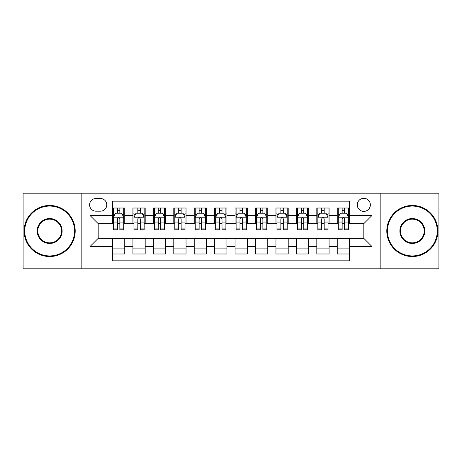<?xml version="1.0" encoding="UTF-8"?>
<svg xmlns="http://www.w3.org/2000/svg" width="462" height="462" viewBox="0 0 462 462"><rect width="100%" height="100%" fill="white"/><g stroke="black" fill="none" stroke-linecap="round" stroke-linejoin="round"><path stroke-width="0.69" d="M363.813 198.308A6.537 6.537 0 0 0 357.27 204.845A6.537 6.537 0 0 0 363.813 211.382A6.537 6.537 0 0 0 370.351 204.845A6.537 6.537 0 0 0 363.813 198.308M380.157 268.797L438.9 268.797L438.9 193.203L380.157 193.203L380.157 268.797L81.843 268.797L81.843 193.203L23.1 193.203L23.1 268.797L81.843 268.797M349.509 208.016L337.248 208.016L337.248 215.471L329.077 215.471L329.077 223.643L337.248 223.643L337.248 215.471M329.077 215.471L329.077 208.016L316.817 208.016L316.817 215.471L308.645 215.471L308.645 223.643L316.817 223.643L316.817 215.471M308.645 215.471L308.645 208.016L296.385 208.016L296.385 215.471L288.213 215.471L288.213 223.643L296.385 223.643L296.385 215.471M288.213 215.471L288.213 208.016L275.953 208.016L275.953 215.471L267.781 215.471L267.781 223.643L275.953 223.643L275.953 215.471M267.781 215.471L267.781 208.016L255.521 208.016L255.521 215.471L247.343 215.471L247.343 223.643L255.521 223.643L255.521 215.471M247.343 215.471L247.343 208.016L235.089 208.016L235.089 215.471L226.911 215.471L226.911 223.643L235.089 223.643L235.089 215.471M226.911 215.471L226.911 208.016L214.657 208.016L214.657 215.471L206.479 215.471L206.479 223.643L214.657 223.643L214.657 215.471M206.479 215.471L206.479 208.016L194.219 208.016L194.219 215.471L186.047 215.471L186.047 223.643L194.219 223.643L194.219 215.471M186.047 215.471L186.047 208.016L173.787 208.016L173.787 215.471L165.615 215.471L165.615 223.643L173.787 223.643L173.787 215.471M165.615 215.471L165.615 208.016L153.355 208.016L153.355 215.471L145.184 215.471L145.184 223.643L153.355 223.643L153.355 215.471M145.184 215.471L145.184 208.016L132.923 208.016L132.923 223.643L124.752 223.643L124.752 208.016L112.491 208.016M112.491 253.985L124.752 253.985L124.752 238.357L132.923 238.357L132.923 253.985L145.184 253.985L145.184 238.357L153.355 238.357L153.355 246.529L145.184 246.529M153.355 246.529L153.355 253.985L165.615 253.985L165.615 238.357L173.787 238.357L173.787 246.529L165.615 246.529M173.787 246.529L173.787 253.985L186.047 253.985L186.047 238.357L194.219 238.357L194.219 246.529L186.047 246.529M194.219 246.529L194.219 253.985L206.479 253.985L206.479 238.357L214.657 238.357L214.657 246.529L206.479 246.529M214.657 246.529L214.657 253.985L226.911 253.985L226.911 238.357L235.089 238.357L235.089 246.529L226.911 246.529M235.089 246.529L235.089 253.985L247.343 253.985L247.343 238.357L255.521 238.357L255.521 246.529L247.343 246.529M255.521 246.529L255.521 253.985L267.781 253.985L267.781 238.357L275.953 238.357L275.953 246.529L267.781 246.529M275.953 246.529L275.953 253.985L288.213 253.985L288.213 238.357L296.385 238.357L296.385 246.529L288.213 246.529M296.385 246.529L296.385 253.985L308.645 253.985L308.645 238.357L316.817 238.357L316.817 246.529L308.645 246.529M316.817 246.529L316.817 253.985L329.077 253.985L329.077 238.357L337.248 238.357L337.248 246.529L329.077 246.529M95.94 211.18L100.439 211.18A6.335 6.335 0 0 0 106.768 204.845A6.335 6.335 0 0 0 100.439 198.51L95.94 198.51A6.335 6.335 0 0 0 89.605 204.845A6.335 6.335 0 0 0 95.94 211.18M380.157 193.203L81.843 193.203M349.509 215.471L349.509 201.166L112.491 201.166L112.491 223.643L98.187 223.643L98.187 238.357L112.491 238.357L112.491 260.834L349.509 260.834L349.509 238.357L363.813 238.357L363.813 223.643L349.509 223.643L349.509 215.471L371.985 215.471L371.985 246.529L349.509 246.529M112.491 246.529L90.015 246.529L90.015 215.471L112.491 215.471M337.248 246.529L337.248 253.985L349.509 253.985M112.491 213.121L113.513 213.121M117.394 213.121L119.849 213.121M123.729 213.121L124.752 213.121M112.491 223.441L113.513 223.441M117.394 223.441L119.849 223.441M123.729 223.441L124.752 223.441M112.491 238.559L124.752 238.559M112.491 248.879L124.752 248.879M132.923 223.441L133.945 223.441M137.826 223.441L140.281 223.441M144.161 223.441L145.184 223.441M132.923 213.121L133.945 213.121M137.826 213.121L140.281 213.121M144.161 213.121L145.184 213.121M132.923 238.559L145.184 238.559M132.923 248.879L145.184 248.879M153.355 238.559L165.615 238.559M153.355 248.879L165.615 248.879M153.355 213.121L154.377 213.121M158.258 213.121L160.712 213.121M164.593 213.121L165.615 213.121M153.355 223.441L154.377 223.441M158.258 223.441L160.712 223.441M164.593 223.441L165.615 223.441M173.787 238.559L186.047 238.559M173.787 248.879L186.047 248.879M173.787 213.121L174.809 213.121M178.696 213.121L181.144 213.121M185.025 213.121L186.047 213.121M173.787 223.441L174.809 223.441M178.696 223.441L181.144 223.441M185.025 223.441L186.047 223.441M194.219 238.559L206.479 238.559M194.219 248.879L206.479 248.879M194.219 213.121L195.241 213.121M199.128 213.121L201.576 213.121M205.457 213.121L206.479 213.121M194.219 223.441L195.241 223.441M199.128 223.441L201.576 223.441M205.457 223.441L206.479 223.441M214.657 238.559L226.911 238.559M214.657 248.879L226.911 248.879M214.657 213.121L215.673 213.121M219.56 213.121L222.008 213.121M225.889 213.121L226.911 213.121M214.657 223.441L215.673 223.441M219.56 223.441L222.008 223.441M225.889 223.441L226.911 223.441M235.089 238.559L247.343 238.559M235.089 248.879L247.343 248.879M235.089 213.121L236.111 213.121M239.992 213.121L242.44 213.121M246.327 213.121L247.343 213.121M235.089 223.441L236.111 223.441M239.992 223.441L242.44 223.441M246.327 223.441L247.343 223.441M255.521 238.559L267.781 238.559M255.521 248.879L267.781 248.879M255.521 213.121L256.543 213.121M260.424 213.121L262.872 213.121M266.759 213.121L267.781 213.121M255.521 223.441L256.543 223.441M260.424 223.441L262.872 223.441M266.759 223.441L267.781 223.441M275.953 238.559L288.213 238.559M275.953 248.879L288.213 248.879M275.953 213.121L276.975 213.121M280.856 213.121L283.304 213.121M287.191 213.121L288.213 213.121M275.953 223.441L276.975 223.441M280.856 223.441L283.304 223.441M287.191 223.441L288.213 223.441M296.385 238.559L308.645 238.559M296.385 248.879L308.645 248.879M296.385 213.121L297.407 213.121M301.288 213.121L303.742 213.121M307.623 213.121L308.645 213.121M296.385 223.441L297.407 223.441M301.288 223.441L303.742 223.441M307.623 223.441L308.645 223.441M316.817 238.559L329.077 238.559M316.817 248.879L329.077 248.879M316.817 213.121L317.839 213.121M321.719 213.121L324.174 213.121M328.055 213.121L329.077 213.121M316.817 223.441L317.839 223.441M321.719 223.441L324.174 223.441M328.055 223.441L329.077 223.441M337.248 238.559L349.509 238.559M337.248 248.879L349.509 248.879M337.248 213.121L338.271 213.121M342.151 213.121L344.606 213.121M348.487 213.121L349.509 213.121M337.248 223.441L338.271 223.441M342.151 223.441L344.606 223.441M348.487 223.441L349.509 223.441M98.187 223.643L90.015 215.471M98.187 238.357L90.015 246.529M371.985 215.471L363.813 223.643M371.985 246.529L363.813 238.357M119.849 210.672L117.394 210.672M123.729 228.107L119.849 228.107L119.849 229.776L123.729 229.776L123.729 217.307L121.685 213.225L115.558 213.225L113.513 217.307L113.513 229.776L117.394 229.776L117.394 228.107L113.513 228.107M113.513 217.307L113.513 208.016M123.729 217.307L123.729 208.016M117.394 213.225L117.394 208.016M119.849 208.016L119.849 213.225M119.849 228.107L119.849 218.844C119.029 217.267 118.214 217.267 117.394 218.844L117.394 228.107M49.665 206.075A24.925 24.925 0 0 0 24.734 231A24.925 24.925 0 0 0 49.665 255.925A24.925 24.925 0 0 0 74.59 231A24.925 24.925 0 0 0 49.665 206.075M49.665 256.543A25.543 25.543 0 0 1 24.122 231A25.543 25.543 0 0 1 49.665 205.457A25.543 25.543 0 0 1 75.202 231A25.543 25.543 0 0 1 49.665 256.543M49.665 218.538A12.462 12.462 0 0 1 62.127 231A12.462 12.462 0 0 1 49.665 243.462A12.462 12.462 0 0 1 37.197 231A12.462 12.462 0 0 1 49.665 218.538M49.665 242.85A11.85 11.85 0 0 0 61.515 231A11.85 11.85 0 0 0 49.665 219.15A11.85 11.85 0 0 0 37.809 231A11.85 11.85 0 0 0 49.665 242.85M412.335 206.075A24.925 24.925 0 0 0 387.41 231A24.925 24.925 0 0 0 412.335 255.925A24.925 24.925 0 0 0 437.266 231A24.925 24.925 0 0 0 412.335 206.075M412.335 256.543A25.543 25.543 0 0 1 386.798 231A25.543 25.543 0 0 1 412.335 205.457A25.543 25.543 0 0 1 437.878 231A25.543 25.543 0 0 1 412.335 256.543M412.335 218.538A12.462 12.462 0 0 1 424.803 231A12.462 12.462 0 0 1 412.335 243.462A12.462 12.462 0 0 1 399.873 231A12.462 12.462 0 0 1 412.335 218.538M412.335 242.85A11.85 11.85 0 0 0 424.191 231A11.85 11.85 0 0 0 412.335 219.15A11.85 11.85 0 0 0 400.485 231A11.85 11.85 0 0 0 412.335 242.85M140.281 210.672L137.826 210.672M144.161 228.107L140.281 228.107L140.281 229.776L144.161 229.776L144.161 217.307L142.117 213.225L135.99 213.225L133.945 217.307L133.945 229.776L137.826 229.776L137.826 228.107L133.945 228.107M133.945 217.307L133.945 208.016M144.161 217.307L144.161 208.016M137.826 213.225L137.826 208.016M140.281 208.016L140.281 213.225M140.281 228.107L140.281 218.844C139.466 217.267 138.646 217.267 137.826 218.844L137.826 228.107M160.712 210.672L158.258 210.672M164.593 228.107L160.712 228.107L160.712 229.776L164.593 229.776L164.593 217.307L162.549 213.225L156.422 213.225L154.377 217.307L154.377 229.776L158.258 229.776L158.258 228.107L154.377 228.107M154.377 217.307L154.377 208.016M164.593 217.307L164.593 208.016M158.258 213.225L158.258 208.016M160.712 208.016L160.712 213.225M160.712 228.107L160.712 218.844C159.898 217.267 159.078 217.267 158.258 218.844L158.258 228.107M181.144 210.672L178.696 210.672M185.025 228.107L181.144 228.107L181.144 229.776L185.025 229.776L185.025 217.307L182.987 213.225L176.854 213.225L174.809 217.307L174.809 229.776L178.696 229.776L178.696 228.107L174.809 228.107M174.809 217.307L174.809 208.016M185.025 217.307L185.025 208.016M178.696 213.225L178.696 208.016M181.144 208.016L181.144 213.225M181.144 228.107L181.144 218.844C180.33 217.267 179.51 217.267 178.696 218.844L178.696 228.107M201.576 210.672L199.128 210.672M205.457 228.107L201.576 228.107L201.576 229.776L205.457 229.776L205.457 217.307L203.419 213.225L197.286 213.225L195.241 217.307L195.241 229.776L199.128 229.776L199.128 228.107L195.241 228.107M195.241 217.307L195.241 208.016M205.457 217.307L205.457 208.016M199.128 213.225L199.128 208.016M201.576 208.016L201.576 213.225M201.576 228.107L201.576 218.844C200.762 217.267 199.942 217.267 199.128 218.844L199.128 228.107M222.008 210.672L219.56 210.672M225.889 228.107L222.008 228.107L222.008 229.776L225.889 229.776L225.889 217.307L223.851 213.225L217.718 213.225L215.673 217.307L215.673 229.776L219.56 229.776L219.56 228.107L215.673 228.107M215.673 217.307L215.673 208.016M225.889 217.307L225.889 208.016M219.56 213.225L219.56 208.016M222.008 208.016L222.008 213.225M222.008 228.107L222.008 218.844C221.194 217.267 220.374 217.267 219.56 218.844L219.56 228.107M242.44 210.672L239.992 210.672M246.327 228.107L242.44 228.107L242.44 229.776L246.327 229.776L246.327 217.307L244.282 213.225L238.149 213.225L236.111 217.307L236.111 229.776L239.992 229.776L239.992 228.107L236.111 228.107M236.111 217.307L236.111 208.016M246.327 217.307L246.327 208.016M239.992 213.225L239.992 208.016M242.44 208.016L242.44 213.225M242.44 228.107L242.44 218.844C241.626 217.267 240.806 217.267 239.992 218.844L239.992 228.107M262.872 210.672L260.424 210.672M266.759 228.107L262.872 228.107L262.872 229.776L266.759 229.776L266.759 217.307L264.714 213.225L258.581 213.225L256.543 217.307L256.543 229.776L260.424 229.776L260.424 228.107L256.543 228.107M256.543 217.307L256.543 208.016M266.759 217.307L266.759 208.016M260.424 213.225L260.424 208.016M262.872 208.016L262.872 213.225M262.872 228.107L262.872 218.844C262.058 217.267 261.244 217.267 260.424 218.844L260.424 228.107M283.304 210.672L280.856 210.672M287.191 228.107L283.304 228.107L283.304 229.776L287.191 229.776L287.191 217.307L285.146 213.225L279.013 213.225L276.975 217.307L276.975 229.776L280.856 229.776L280.856 228.107L276.975 228.107M276.975 217.307L276.975 208.016M287.191 217.307L287.191 208.016M280.856 213.225L280.856 208.016M283.304 208.016L283.304 213.225M283.304 228.107L283.304 218.844C282.49 217.267 281.676 217.267 280.856 218.844L280.856 228.107M303.742 210.672L301.288 210.672M307.623 228.107L303.742 228.107L303.742 229.776L307.623 229.776L307.623 217.307L305.578 213.225L299.451 213.225L297.407 217.307L297.407 229.776L301.288 229.776L301.288 228.107L297.407 228.107M297.407 217.307L297.407 208.016M307.623 217.307L307.623 208.016M301.288 213.225L301.288 208.016M303.742 208.016L303.742 213.225M303.742 228.107L303.742 218.844C302.922 217.267 302.108 217.267 301.288 218.844L301.288 228.107M324.174 210.672L321.719 210.672M328.055 228.107L324.174 228.107L324.174 229.776L328.055 229.776L328.055 217.307L326.01 213.225L319.883 213.225L317.839 217.307L317.839 229.776L321.719 229.776L321.719 228.107L317.839 228.107M317.839 217.307L317.839 208.016M328.055 217.307L328.055 208.016M321.719 213.225L321.719 208.016M324.174 208.016L324.174 213.225M324.174 228.107L324.174 218.844C323.354 217.267 322.54 217.267 321.719 218.844L321.719 228.107M344.606 210.672L342.151 210.672M348.487 228.107L344.606 228.107L344.606 229.776L348.487 229.776L348.487 217.307L346.442 213.225L340.315 213.225L338.271 217.307L338.271 229.776L342.151 229.776L342.151 228.107L338.271 228.107M338.271 217.307L338.271 208.016M348.487 217.307L348.487 208.016M342.151 213.225L342.151 208.016M344.606 208.016L344.606 213.225M344.606 228.107L344.606 218.844C343.786 217.267 342.971 217.267 342.151 218.844L342.151 228.107M132.923 246.529L124.752 246.529M132.923 215.471L124.752 215.471M123.677 217.209L113.565 217.209M113.513 214.351L114.992 214.351M122.251 214.351L123.729 214.351M117.394 222.049L113.513 222.049M123.729 222.049L119.849 222.049M119.849 211.971L117.394 211.971M144.109 217.209L133.997 217.209M133.945 214.351L135.43 214.351M142.683 214.351L144.161 214.351M137.826 222.049L133.945 222.049M144.161 222.049L140.281 222.049M140.281 211.971L137.826 211.971M164.541 217.209L154.429 217.209M154.377 214.351L155.861 214.351M163.115 214.351L164.593 214.351M158.258 222.049L154.377 222.049M164.593 222.049L160.712 222.049M160.712 211.971L158.258 211.971M184.973 217.209L174.861 217.209M174.809 214.351L176.293 214.351M183.547 214.351L185.025 214.351M178.696 222.049L174.809 222.049M185.025 222.049L181.144 222.049M181.144 211.971L178.696 211.971M205.411 217.209L195.293 217.209M195.241 214.351L196.725 214.351M203.979 214.351L205.457 214.351M199.128 222.049L195.241 222.049M205.457 222.049L201.576 222.049M201.576 211.971L199.128 211.971M225.843 217.209L215.725 217.209M215.673 214.351L217.157 214.351M224.411 214.351L225.889 214.351M219.56 222.049L215.673 222.049M225.889 222.049L222.008 222.049M222.008 211.971L219.56 211.971M246.275 217.209L236.157 217.209M236.111 214.351L237.589 214.351M244.843 214.351L246.327 214.351M239.992 222.049L236.111 222.049M246.327 222.049L242.44 222.049M242.44 211.971L239.992 211.971M266.707 217.209L256.589 217.209M256.543 214.351L258.021 214.351M265.275 214.351L266.759 214.351M260.424 222.049L256.543 222.049M266.759 222.049L262.872 222.049M262.872 211.971L260.424 211.971M287.139 217.209L277.027 217.209M276.975 214.351L278.453 214.351M285.707 214.351L287.191 214.351M280.856 222.049L276.975 222.049M287.191 222.049L283.304 222.049M283.304 211.971L280.856 211.971M307.571 217.209L297.459 217.209M297.407 214.351L298.885 214.351M306.139 214.351L307.623 214.351M301.288 222.049L297.407 222.049M307.623 222.049L303.742 222.049M303.742 211.971L301.288 211.971M328.003 217.209L317.891 217.209M317.839 214.351L319.317 214.351M326.57 214.351L328.055 214.351M321.719 222.049L317.839 222.049M328.055 222.049L324.174 222.049M324.174 211.971L321.719 211.971M348.435 217.209L338.323 217.209M338.271 214.351L339.749 214.351M347.008 214.351L348.487 214.351M342.151 222.049L338.271 222.049M348.487 222.049L344.606 222.049M344.606 211.971L342.151 211.971"/></g></svg>
